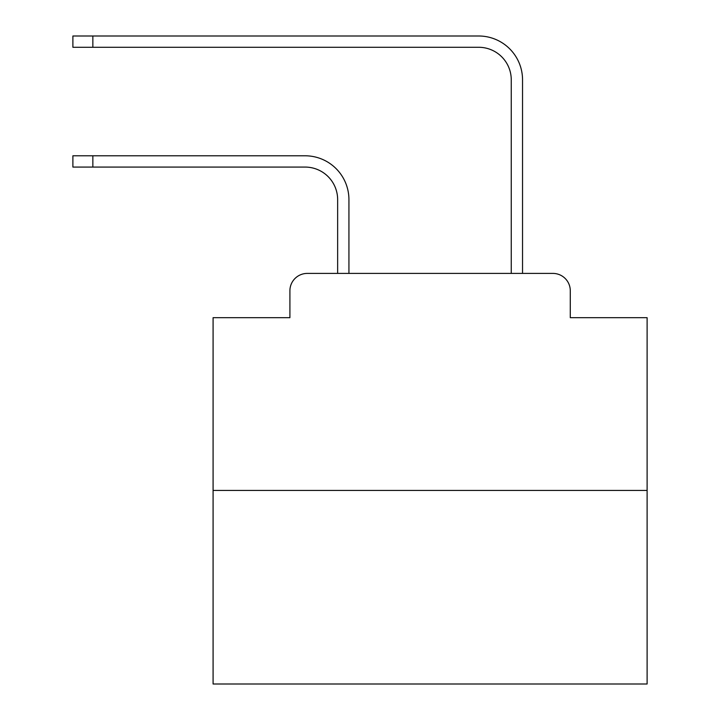 <?xml version="1.0" encoding="UTF-8"?>
<svg xmlns="http://www.w3.org/2000/svg" width="720" height="720" viewBox="0 0 720 720"><rect width="100%" height="100%" fill="white"/><g stroke="black" fill="none" stroke-linecap="round" stroke-linejoin="round"><path stroke-width="1.08" d="M289.908 290.772L289.908 317.682L289.908 290.772A17.361 17.361 0 0 1 307.269 273.411L337.644 273.411L337.644 199.629A32.553 32.553 0 0 0 305.1 167.076A32.553 32.553 0 0 1 337.644 199.629A32.553 32.553 0 0 0 305.1 167.076A32.553 32.553 0 0 1 337.644 199.629A32.553 32.553 0 0 0 305.1 167.076A32.553 32.553 0 0 1 337.644 199.629A32.553 32.553 0 0 0 305.1 167.076A32.553 32.553 0 0 1 337.644 199.629A32.553 32.553 0 0 0 305.1 167.076A32.553 32.553 0 0 1 337.644 199.629A32.553 32.553 0 0 0 305.1 167.076A32.553 32.553 0 0 1 337.644 199.629A32.553 32.553 0 0 0 305.1 167.076A32.553 32.553 0 0 1 337.644 199.629A32.553 32.553 0 0 0 305.1 167.076A32.553 32.553 0 0 1 337.644 199.629A32.553 32.553 0 0 0 305.1 167.076A32.553 32.553 0 0 1 337.644 199.629A32.553 32.553 0 0 0 305.1 167.076A32.553 32.553 0 0 1 337.644 199.629A32.553 32.553 0 0 0 305.1 167.076A32.553 32.553 0 0 1 337.644 199.629A32.553 32.553 0 0 0 305.1 167.076A32.553 32.553 0 0 1 337.644 199.629A32.553 32.553 0 0 0 305.1 167.076A32.553 32.553 0 0 1 337.644 199.629A32.553 32.553 0 0 0 305.1 167.076A32.553 32.553 0 0 1 337.644 199.629A32.553 32.553 0 0 0 305.1 167.076A32.553 32.553 0 0 1 337.644 199.629A32.553 32.553 0 0 0 305.1 167.076A32.553 32.553 0 0 1 337.644 199.629A32.553 32.553 0 0 0 305.1 167.076A32.553 32.553 0 0 1 337.644 199.629A32.553 32.553 0 0 0 305.1 167.076A32.553 32.553 0 0 1 337.644 199.629M647.109 490.428L213.084 490.428L213.084 684L647.109 684L647.109 317.682L570.285 317.682L570.285 290.772A17.361 17.361 0 0 0 552.924 273.411L307.269 273.411M213.084 490.428L213.084 317.682L289.908 317.682M348.93 273.411L348.93 199.629L348.93 273.411L348.93 199.629L348.93 273.411L348.93 199.629L348.93 273.411L348.93 199.629L348.93 273.411L348.93 199.629L348.93 273.411L348.93 199.629L348.93 273.411L348.93 199.629L348.93 273.411L348.93 199.629L348.93 273.411L348.93 199.629L348.93 273.411L348.93 199.629L348.93 273.411L348.93 199.629L348.93 273.411L348.93 199.629L348.93 273.411L348.93 199.629L348.93 273.411L348.93 199.629L348.93 273.411L348.93 199.629L348.93 273.411L348.93 199.629L348.93 273.411L348.93 199.629L348.93 273.411L348.93 199.629L348.93 273.411L362.385 273.411M497.799 273.411L511.254 273.411L511.254 79.839A32.553 32.553 0 0 0 478.71 47.286A32.553 32.553 0 0 1 511.254 79.839A32.553 32.553 0 0 0 478.71 47.286A32.553 32.553 0 0 1 511.254 79.839A32.553 32.553 0 0 0 478.71 47.286A32.553 32.553 0 0 1 511.254 79.839A32.553 32.553 0 0 0 478.71 47.286A32.553 32.553 0 0 1 511.254 79.839A32.553 32.553 0 0 0 478.71 47.286A32.553 32.553 0 0 1 511.254 79.839A32.553 32.553 0 0 0 478.71 47.286A32.553 32.553 0 0 1 511.254 79.839A32.553 32.553 0 0 0 478.71 47.286A32.553 32.553 0 0 1 511.254 79.839A32.553 32.553 0 0 0 478.71 47.286A32.553 32.553 0 0 1 511.254 79.839A32.553 32.553 0 0 0 478.71 47.286A32.553 32.553 0 0 1 511.254 79.839A32.553 32.553 0 0 0 478.71 47.286A32.553 32.553 0 0 1 511.254 79.839A32.553 32.553 0 0 0 478.71 47.286A32.553 32.553 0 0 1 511.254 79.839A32.553 32.553 0 0 0 478.71 47.286A32.553 32.553 0 0 1 511.254 79.839A32.553 32.553 0 0 0 478.71 47.286A32.553 32.553 0 0 1 511.254 79.839A32.553 32.553 0 0 0 478.71 47.286A32.553 32.553 0 0 1 511.254 79.839A32.553 32.553 0 0 0 478.71 47.286A32.553 32.553 0 0 1 511.254 79.839A32.553 32.553 0 0 0 478.71 47.286A32.553 32.553 0 0 1 511.254 79.839A32.553 32.553 0 0 0 478.71 47.286A32.553 32.553 0 0 1 511.254 79.839A32.553 32.553 0 0 0 478.71 47.286A32.553 32.553 0 0 1 511.254 79.839M522.54 273.411L522.54 79.839L522.54 273.411L522.54 79.839L522.54 273.411L522.54 79.839L522.54 273.411L522.54 79.839L522.54 273.411L522.54 79.839L522.54 273.411L522.54 79.839L522.54 273.411L522.54 79.839L522.54 273.411L522.54 79.839L522.54 273.411L522.54 79.839L522.54 273.411L522.54 79.839L522.54 273.411L522.54 79.839L522.54 273.411L522.54 79.839L522.54 273.411L522.54 79.839L522.54 273.411L522.54 79.839L522.54 273.411L522.54 79.839L522.54 273.411L522.54 79.839L522.54 273.411L522.54 79.839L522.54 273.411L522.54 79.839L522.54 273.411L552.924 273.411M570.285 317.682L570.285 290.772M72.891 155.79L92.853 155.79L92.853 167.076L72.891 167.076L72.891 155.79M92.853 167.076L305.1 167.076M348.93 199.629A43.839 43.839 0 0 0 305.1 155.79L92.853 155.79M72.891 36L92.853 36L92.853 47.286L72.891 47.286L72.891 36M522.54 79.839A43.839 43.839 0 0 0 478.71 36L92.853 36M92.853 47.286L478.71 47.286"/></g></svg>
